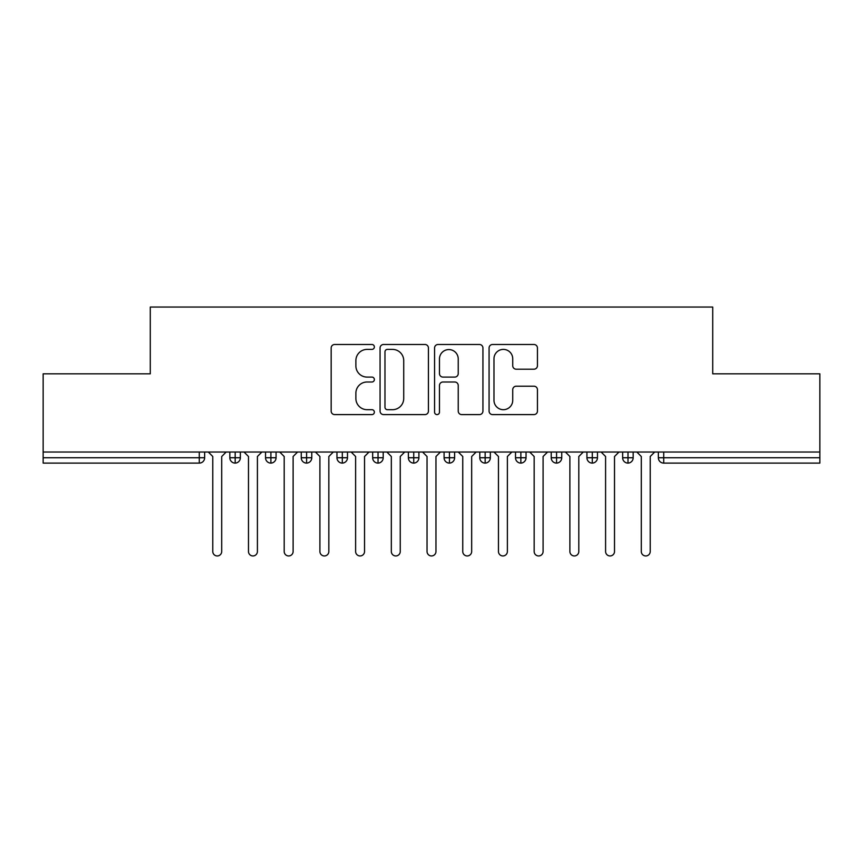 <?xml version="1.0" encoding="UTF-8"?>
<svg xmlns="http://www.w3.org/2000/svg" width="863" height="863" viewBox="0 0 863 863"><rect width="100%" height="100%" fill="white"/><g stroke="black" fill="none" stroke-linecap="round" stroke-linejoin="round"><path stroke-width="1.29" d="M374.369 346.948A2.449 2.449 0 0 0 371.91 344.488L334.671 344.488A3.506 3.506 0 0 0 331.165 347.994L331.165 411.09A3.506 3.506 0 0 0 334.671 414.596L371.91 414.596A2.449 2.449 0 0 0 374.369 412.136A2.449 2.449 0 0 0 371.91 409.688L367.088 409.688A11.219 11.219 0 0 1 355.88 398.469L355.88 393.215A11.219 11.219 0 0 1 367.088 381.996L371.91 381.996A2.449 2.449 0 0 0 374.369 379.537A2.449 2.449 0 0 0 371.91 377.088L367.088 377.088A11.219 11.219 0 0 1 355.88 365.869L355.88 360.615A11.219 11.219 0 0 1 367.088 349.396L371.91 349.396A2.449 2.449 0 0 0 374.369 346.948M533.938 369.202A3.506 3.506 0 0 0 537.444 365.696L537.444 347.994A3.506 3.506 0 0 0 533.938 344.488L492.579 344.488A3.506 3.506 0 0 0 489.073 347.994L489.073 411.09A3.506 3.506 0 0 0 492.579 414.596L533.938 414.596A3.506 3.506 0 0 0 537.444 411.09L537.444 389.709A3.506 3.506 0 0 0 533.938 386.203L516.236 386.203A3.506 3.506 0 0 0 512.73 389.709L512.73 400.313A9.374 9.374 0 0 1 503.356 409.688A9.374 9.374 0 0 1 493.981 400.313L493.981 358.771A9.374 9.374 0 0 1 503.356 349.396A9.374 9.374 0 0 1 512.73 358.771L512.73 365.696A3.506 3.506 0 0 0 516.236 369.202L533.938 369.202M43.15 452.029L819.85 452.029L819.85 373.83L712.719 373.83L712.719 307.045L150.281 307.045L150.281 373.83L43.15 373.83L43.15 457.746L199.288 457.746L199.288 452.029M428.436 347.994A3.506 3.506 0 0 0 424.93 344.488L383.571 344.488A3.506 3.506 0 0 0 380.065 347.994L380.065 411.09A3.506 3.506 0 0 0 383.571 414.596L424.93 414.596A3.506 3.506 0 0 0 428.436 411.09L428.436 347.994M438.07 344.488L479.429 344.488A3.506 3.506 0 0 1 482.935 347.994L482.935 411.09A3.506 3.506 0 0 1 479.429 414.596L461.737 414.596A3.506 3.506 0 0 1 458.231 411.09L458.231 385.502A3.506 3.506 0 0 0 454.725 381.996L442.978 381.996A3.506 3.506 0 0 0 439.472 385.502L439.472 412.136A2.449 2.449 0 0 1 437.023 414.596A2.449 2.449 0 0 1 434.564 412.136L434.564 347.994A3.506 3.506 0 0 1 438.07 344.488M204.65 452.029L204.65 457.746A5.361 5.361 0 0 1 199.288 463.107L43.15 463.107L43.15 457.746M819.85 452.029L819.85 463.107L663.712 463.107A5.361 5.361 0 0 1 658.35 457.746L658.35 452.029L658.35 457.746A5.361 5.361 0 0 0 663.712 463.107L663.712 457.746L819.85 457.746M235.178 463.107A5.361 5.361 0 0 1 229.828 457.746L229.828 452.029L229.828 457.746A5.361 5.361 0 0 0 235.178 463.107A5.361 5.361 0 0 0 240.356 457.746L240.356 452.029L240.356 457.746A5.361 5.361 0 0 1 235.178 463.107L235.178 457.746L240.356 457.746M235.178 452.029L235.178 457.746L229.828 457.746M199.288 463.107A5.361 5.361 0 0 0 204.65 457.746A5.361 5.361 0 0 1 199.288 463.107L199.288 457.746L204.65 457.746M270.896 452.029L270.896 457.746L265.534 457.746L265.534 452.029L265.534 457.746A5.361 5.361 0 0 0 270.896 463.107A5.361 5.361 0 0 0 276.074 457.746L276.074 452.029L276.074 457.746A5.361 5.361 0 0 1 270.896 463.107A5.361 5.361 0 0 1 265.534 457.746A5.361 5.361 0 0 0 270.896 463.107L270.896 457.746L276.074 457.746M306.602 452.029L306.602 457.746L301.252 457.746L301.252 452.029L301.252 457.746A5.361 5.361 0 0 0 306.602 463.107A5.361 5.361 0 0 0 311.78 457.746L311.78 452.029L311.78 457.746A5.361 5.361 0 0 1 306.602 463.107A5.361 5.361 0 0 1 301.252 457.746A5.361 5.361 0 0 0 306.602 463.107L306.602 457.746L311.78 457.746M342.309 452.029L342.309 463.107A5.361 5.361 0 0 1 336.958 457.746L336.958 452.029L336.958 457.746A5.361 5.361 0 0 0 342.309 463.107A5.361 5.361 0 0 0 347.487 457.746L347.487 452.029M378.026 452.029L378.026 463.107A5.361 5.361 0 0 1 372.665 457.746A5.361 5.361 0 0 0 378.026 463.107A5.361 5.361 0 0 1 372.665 457.746L372.665 452.029M383.204 452.029L383.204 457.746A5.361 5.361 0 0 1 378.026 463.107A5.361 5.361 0 0 0 383.204 457.746L372.665 457.746M413.733 452.029L413.733 457.746L408.382 457.746L408.382 452.029L408.382 457.746A5.361 5.361 0 0 0 413.733 463.107A5.361 5.361 0 0 0 418.911 457.746L418.911 452.029L418.911 457.746A5.361 5.361 0 0 1 413.733 463.107A5.361 5.361 0 0 1 408.382 457.746A5.361 5.361 0 0 0 413.733 463.107L413.733 457.746L418.911 457.746M449.44 463.107A5.361 5.361 0 0 1 444.089 457.746L444.089 452.029L444.089 457.746A5.361 5.361 0 0 0 449.44 463.107A5.361 5.361 0 0 0 454.618 457.746L454.618 452.029L454.618 457.746A5.361 5.361 0 0 1 449.44 463.107L449.44 457.746L454.618 457.746M485.157 452.029L485.157 457.746L479.796 457.746L479.796 452.029L479.796 457.746A5.361 5.361 0 0 0 485.157 463.107A5.361 5.361 0 0 0 490.335 457.746L490.335 452.029L490.335 457.746A5.361 5.361 0 0 1 485.157 463.107A5.361 5.361 0 0 1 479.796 457.746A5.361 5.361 0 0 0 485.157 463.107L485.157 457.746L490.335 457.746M520.864 452.029L520.864 463.107A5.361 5.361 0 0 1 515.513 457.746L515.513 452.029L515.513 457.746A5.361 5.361 0 0 0 520.864 463.107A5.361 5.361 0 0 0 526.042 457.746L526.042 452.029M556.57 452.029L556.57 463.107A5.361 5.361 0 0 1 551.22 457.746L551.22 452.029L551.22 457.746A5.361 5.361 0 0 0 556.57 463.107A5.361 5.361 0 0 0 561.748 457.746L561.748 452.029M592.288 452.029L592.288 463.107A5.361 5.361 0 0 1 586.926 457.746L586.926 452.029L586.926 457.746A5.361 5.361 0 0 0 592.288 463.107A5.361 5.361 0 0 0 597.466 457.746L597.466 452.029M627.994 452.029L627.994 457.746L622.644 457.746L622.644 452.029L622.644 457.746A5.361 5.361 0 0 0 627.994 463.107A5.361 5.361 0 0 0 633.172 457.746L633.172 452.029L633.172 457.746A5.361 5.361 0 0 1 627.994 463.107A5.361 5.361 0 0 1 622.644 457.746A5.361 5.361 0 0 0 627.994 463.107L627.994 457.746L633.172 457.746M449.44 452.029L449.44 457.746L444.089 457.746M387.422 349.396A2.449 2.449 0 0 0 384.974 351.845L384.974 407.228A2.449 2.449 0 0 0 387.422 409.688L392.503 409.688A11.219 11.219 0 0 0 403.722 398.469L403.722 360.615A11.219 11.219 0 0 0 392.503 349.396L387.422 349.396M458.231 358.943A9.374 9.374 0 0 0 448.846 349.569A9.374 9.374 0 0 0 439.472 358.943L439.472 373.582A3.506 3.506 0 0 0 442.978 377.088L454.725 377.088A3.506 3.506 0 0 0 458.231 373.582L458.231 358.943M208.307 452.029L212.773 456.495L212.773 551.489A4.466 4.466 0 0 0 217.239 555.955A4.466 4.466 0 0 0 221.705 551.489L221.705 456.495L226.171 452.029M244.024 452.029L248.479 456.495L248.479 551.489A4.466 4.466 0 0 0 252.945 555.955A4.466 4.466 0 0 0 257.411 551.489L257.411 456.495L261.877 452.029M279.731 452.029L284.197 456.495L284.197 551.489A4.466 4.466 0 0 0 288.663 555.955A4.466 4.466 0 0 0 293.118 551.489L293.118 456.495L297.584 452.029M315.437 452.029L319.903 456.495L319.903 551.489A4.466 4.466 0 0 0 324.369 555.955A4.466 4.466 0 0 0 328.835 551.489L328.835 456.495L333.301 452.029M351.155 452.029L355.621 456.495L355.621 551.489A4.466 4.466 0 0 0 360.076 555.955A4.466 4.466 0 0 0 364.542 551.489L364.542 456.495L369.008 452.029M386.861 452.029L391.327 456.495L391.327 551.489A4.466 4.466 0 0 0 395.793 555.955A4.466 4.466 0 0 0 400.249 551.489L400.249 456.495L404.715 452.029M422.568 452.029L427.034 456.495L427.034 551.489A4.466 4.466 0 0 0 431.5 555.955A4.466 4.466 0 0 0 435.966 551.489L435.966 456.495L440.432 452.029M458.285 452.029L462.751 456.495L462.751 551.489A4.466 4.466 0 0 0 467.207 555.955A4.466 4.466 0 0 0 471.673 551.489L471.673 456.495L476.139 452.029M493.992 452.029L498.458 456.495L498.458 551.489A4.466 4.466 0 0 0 502.924 555.955A4.466 4.466 0 0 0 507.379 551.489L507.379 456.495L511.845 452.029M529.699 452.029L534.165 456.495L534.165 551.489A4.466 4.466 0 0 0 538.631 555.955A4.466 4.466 0 0 0 543.097 551.489L543.097 456.495L547.563 452.029M565.416 452.029L569.882 456.495L569.882 551.489A4.466 4.466 0 0 0 574.337 555.955A4.466 4.466 0 0 0 578.803 551.489L578.803 456.495L583.269 452.029M601.123 452.029L605.589 456.495L605.589 551.489A4.466 4.466 0 0 0 610.055 555.955A4.466 4.466 0 0 0 614.521 551.489L614.521 456.495L618.976 452.029M636.829 452.029L641.295 456.495L641.295 551.489A4.466 4.466 0 0 0 645.761 555.955A4.466 4.466 0 0 0 650.227 551.489L650.227 456.495L654.693 452.029M663.712 452.029L663.712 457.746L658.35 457.746A5.361 5.361 0 0 0 663.712 463.107M336.958 457.746A5.361 5.361 0 0 0 342.309 463.107A5.361 5.361 0 0 0 347.487 457.746L336.958 457.746M515.513 457.746A5.361 5.361 0 0 0 520.864 463.107A5.361 5.361 0 0 0 526.042 457.746L515.513 457.746M551.22 457.746A5.361 5.361 0 0 0 556.57 463.107A5.361 5.361 0 0 0 561.748 457.746L551.22 457.746M586.926 457.746A5.361 5.361 0 0 0 592.288 463.107A5.361 5.361 0 0 0 597.466 457.746L586.926 457.746"/></g></svg>
